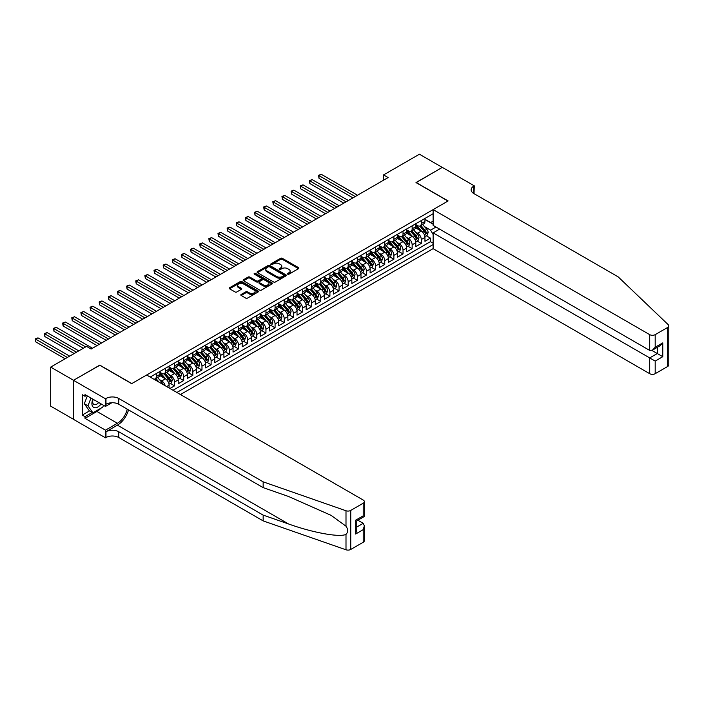 <?xml version="1.0" encoding="UTF-8"?>
<svg xmlns="http://www.w3.org/2000/svg" width="704" height="704" viewBox="0 0 704 704"><rect width="100%" height="100%" fill="white"/><g stroke="black" fill="none" stroke-linecap="round" stroke-linejoin="round"><path stroke-width="1.06" d="M287.716 274.173A0.889 0.51 0 0 0 288.974 274.173L298.505 268.673A1.267 0.73 0 0 0 298.874 268.154A1.267 0.73 0 0 0 298.505 267.634L282.357 258.315A1.267 0.73 0 0 0 280.562 258.315L271.031 263.815A0.889 0.51 0 0 0 272.29 264.537L273.522 263.833A4.057 2.341 0 0 1 279.268 263.833L280.606 264.607A4.057 2.341 0 0 1 281.802 266.262A4.057 2.341 0 0 1 280.606 267.916L279.374 268.629A0.889 0.51 0 0 0 280.632 269.359L281.864 268.646A4.057 2.341 0 0 1 287.602 268.646L288.948 269.421A4.057 2.341 0 0 1 290.136 271.075A4.057 2.341 0 0 1 288.948 272.738L287.716 273.451A0.889 0.51 0 0 0 287.716 274.173L287.716 273.451M241.19 294.457A1.267 0.73 0 0 0 240.812 294.976A1.267 0.73 0 0 0 241.19 295.495L245.714 298.109A1.267 0.73 0 0 0 247.509 298.109L258.095 292.002A1.267 0.73 0 0 0 258.465 291.482A1.267 0.73 0 0 0 258.095 290.963L241.947 281.644A1.267 0.73 0 0 0 240.152 281.644L229.574 287.751A1.267 0.73 0 0 0 229.196 288.27A1.267 0.73 0 0 0 229.574 288.79L235.039 291.949A1.267 0.73 0 0 0 236.834 291.949L241.366 289.335A1.267 0.73 0 0 0 241.736 288.816A1.267 0.73 0 0 0 241.366 288.297L238.656 286.73A3.397 1.962 0 0 1 237.662 285.349A3.397 1.962 0 0 1 239.756 283.536A3.397 1.962 0 0 1 243.452 283.958L254.082 290.101A3.397 1.962 0 0 1 255.077 291.482A3.397 1.962 0 0 1 252.982 293.295A3.397 1.962 0 0 1 249.278 292.864L247.509 291.843A1.267 0.73 0 0 0 245.714 291.843L241.19 294.457L241.19 295.495L245.714 292.899L245.714 291.843M99.81 365.27L73.533 380.283L50.688 367.092L50.688 406.138L73.489 419.302M99.81 365.112L131.789 383.583L447.982 201.036L415.994 182.565L442.27 167.402L419.426 154.211L383.557 174.918L383.557 180.189M50.688 367.092L86.557 346.386L91.124 349.026L388.124 177.558L383.557 174.918M273.61 282.005A1.267 0.73 0 0 0 275.405 282.005L285.991 275.898A1.267 0.73 0 0 0 286.361 275.378A1.267 0.73 0 0 0 285.991 274.859L269.843 265.54A1.267 0.73 0 0 0 268.048 265.54L257.47 271.647A1.267 0.73 0 0 0 257.092 272.166A1.267 0.73 0 0 0 257.47 272.686L273.61 282.005M254.725 274.366A0.889 0.51 0 0 1 255.631 274.49L255.631 273.434L272.043 282.911A1.267 0.73 0 0 1 272.413 283.43A1.267 0.73 0 0 1 272.043 283.95L261.457 290.057A1.267 0.73 0 0 1 259.662 290.057L243.522 280.738L243.522 279.699A1.267 0.73 0 0 0 243.144 280.218A1.267 0.73 0 0 0 243.522 280.738M243.522 279.699L248.046 277.086A1.267 0.73 0 0 1 249.841 277.086L256.388 280.87A1.267 0.73 0 0 0 258.183 280.87L261.193 279.136A1.267 0.73 0 0 0 261.562 278.617A1.267 0.73 0 0 0 261.193 278.098L254.373 274.164A0.889 0.51 0 0 1 255.631 273.434M169.99 388.485L174.557 385.854L170.403 383.451M168.608 374.343L170.905 375.672A5.166 2.983 60 0 1 174.557 381.999L178.218 379.887L178.218 383.742L183.7 380.574L179.538 378.171M177.751 369.063L180.039 370.392A5.166 2.983 60 0 1 183.7 376.719L187.352 374.616L187.352 378.462L192.834 375.302L188.681 372.9M186.886 363.792L189.182 365.112A5.166 2.983 60 0 1 192.834 371.448L196.495 369.336L196.495 373.19L201.978 370.022L197.815 367.62M196.029 358.512L198.317 359.841A5.166 2.983 60 0 1 201.978 366.168L205.63 364.065L205.63 367.91L211.112 364.742L206.958 362.349M205.163 353.241L207.46 354.561A5.166 2.983 60 0 1 211.112 360.897L214.764 358.785L214.764 362.639L220.255 359.471L216.093 357.069M214.298 347.961L216.594 349.29A5.166 2.983 60 0 1 220.255 355.617L223.907 353.505L223.907 357.359L229.39 354.191L225.236 351.798M223.441 342.69L225.738 344.01A5.166 2.983 60 0 1 229.39 350.346L233.042 348.234L233.042 352.088L238.524 348.92L234.37 346.518M232.575 337.41L234.872 338.738A5.166 2.983 60 0 1 238.524 345.066L242.185 342.954L242.185 346.808L247.667 343.64L243.505 341.246M241.718 332.138L244.015 333.458A5.166 2.983 60 0 1 247.667 339.794L251.319 337.682L251.319 341.528L256.802 338.369L252.648 335.966M250.853 326.858L253.15 328.187A5.166 2.983 60 0 1 256.802 334.514L260.462 332.402L260.462 336.257L265.945 333.089L261.782 330.686M259.996 321.587L262.284 322.907A5.166 2.983 60 0 1 265.945 329.243L269.597 327.131L269.597 330.977L275.079 327.818L270.926 325.415M269.13 316.307L271.427 317.636A5.166 2.983 60 0 1 275.079 323.963L278.74 321.851L278.74 325.706L284.222 322.538L280.06 320.135M278.274 311.027L280.562 312.356A5.166 2.983 60 0 1 284.222 318.683L287.874 316.58L287.874 320.426L293.357 317.266L289.203 314.864M287.408 305.756L289.705 307.076A5.166 2.983 60 0 1 293.357 313.412L297.018 311.3L297.018 315.154L302.5 311.986L298.338 309.584M296.542 300.476L298.839 301.805A5.166 2.983 60 0 1 302.5 308.132L306.152 306.029L306.152 309.874L311.634 306.715L307.481 304.313M305.686 295.205L307.982 296.525A5.166 2.983 60 0 1 311.634 302.861L315.286 300.749L315.286 304.603L320.769 301.435L316.615 299.033M314.82 289.925L317.117 291.254A5.166 2.983 60 0 1 320.769 297.581L324.43 295.469L324.43 299.323L329.912 296.155L325.75 293.762M323.963 284.654L326.26 285.974A5.166 2.983 60 0 1 329.912 292.31L333.564 290.198L333.564 294.052L339.046 290.884L334.893 288.482M333.098 279.374L335.394 280.702A5.166 2.983 60 0 1 339.046 287.03L342.707 284.918L342.707 288.772L348.19 285.604L344.027 283.21M342.241 274.102L344.529 275.422A5.166 2.983 60 0 1 348.19 281.758L351.842 279.646L351.842 283.501L357.324 280.333L353.17 277.93M351.375 268.822L353.672 270.151A5.166 2.983 60 0 1 357.324 276.478L360.985 274.366L360.985 278.221L366.467 275.053L362.305 272.65M360.518 263.551L362.806 264.871A5.166 2.983 60 0 1 366.467 271.207L370.119 269.095L370.119 272.941L375.602 269.782L371.448 267.379M369.653 258.271L371.95 259.6A5.166 2.983 60 0 1 375.602 265.927L379.262 263.815L379.262 267.67L384.745 264.502L380.582 262.099M378.796 253L381.084 254.32A5.166 2.983 60 0 1 384.745 260.656L388.397 258.544L388.397 262.39L393.879 259.23L389.726 256.828M387.93 247.72L390.227 249.049A5.166 2.983 60 0 1 393.879 255.376L397.531 253.264L397.531 257.118L403.022 253.95L398.86 251.548M397.065 242.44L399.362 243.769A5.166 2.983 60 0 1 403.022 250.096L406.674 247.993L406.674 251.838L412.157 248.679L407.994 246.277M406.208 237.169L408.505 238.489A5.166 2.983 60 0 1 412.157 244.825L415.809 242.713L415.809 246.567L421.291 243.399L421.291 239.545A5.166 2.983 -120 0 0 417.639 233.218L415.342 231.889M417.138 240.997L421.291 243.399M169.074 387.957L169.074 385.167A5.166 2.983 -120 0 0 165.422 378.831L159.773 375.566M165.202 385.73A5.166 2.983 60 0 0 161.762 380.943L159.474 379.623M178.218 379.887A5.166 2.983 -120 0 0 174.557 373.56L168.907 370.295M187.352 374.616A5.166 2.983 -120 0 0 183.7 368.28L178.05 365.015M196.495 369.336A5.166 2.983 -120 0 0 192.834 363.009L187.185 359.744M205.63 364.065A5.166 2.983 -120 0 0 201.978 357.729L196.319 354.464M214.764 358.785A5.166 2.983 -120 0 0 211.112 352.458L205.462 349.193M223.907 353.505A5.166 2.983 -120 0 0 220.255 347.178L214.597 343.913M233.042 348.234A5.166 2.983 -120 0 0 229.39 341.898L223.74 338.642M242.185 342.954A5.166 2.983 -120 0 0 238.524 336.626L232.874 333.362M251.319 337.682A5.166 2.983 -120 0 0 247.667 331.346L242.018 328.09M260.462 332.402A5.166 2.983 -120 0 0 256.802 326.075L251.152 322.81M269.597 327.131A5.166 2.983 -120 0 0 265.945 320.795L260.295 317.539M278.74 321.851A5.166 2.983 -120 0 0 275.079 315.524L269.43 312.259M287.874 316.58A5.166 2.983 -120 0 0 284.222 310.244L278.564 306.979M297.018 311.3A5.166 2.983 -120 0 0 293.357 304.973L287.707 301.708M306.152 306.029A5.166 2.983 -120 0 0 302.5 299.693L296.842 296.428M315.286 300.749A5.166 2.983 -120 0 0 311.634 294.422L305.985 291.157M324.43 295.469A5.166 2.983 -120 0 0 320.769 289.142L315.119 285.877M333.564 290.198A5.166 2.983 -120 0 0 329.912 283.862L324.262 280.606M342.707 284.918A5.166 2.983 -120 0 0 339.046 278.59L333.397 275.326M351.842 279.646A5.166 2.983 -120 0 0 348.19 273.31L342.54 270.054M360.985 274.366A5.166 2.983 -120 0 0 357.324 268.039L351.674 264.774M370.119 269.095A5.166 2.983 -120 0 0 366.467 262.759L360.818 259.503M379.262 263.815A5.166 2.983 -120 0 0 375.602 257.488L369.952 254.223M388.397 258.544A5.166 2.983 -120 0 0 384.745 252.208L379.086 248.943M397.531 253.264A5.166 2.983 -120 0 0 393.879 246.937L388.23 243.672M406.674 247.993A5.166 2.983 -120 0 0 403.022 241.657L397.364 238.392M415.809 242.713A5.166 2.983 -120 0 0 412.157 236.386L406.507 233.121M180.453 394.53L433.127 248.653L649.704 373.692L649.704 357.914L657.29 353.531L657.29 347.354M176.889 392.471L433.127 244.534M433.127 213.726L150.207 377.062M159.94 372.293L161.762 373.349A5.166 2.983 60 0 0 164.349 373.604L168.01 371.492A5.166 2.983 -120 0 0 169.074 369.125L169.074 366.168M169.074 367.013L170.905 368.069A5.166 2.983 60 0 0 173.492 368.324L177.144 366.212A5.166 2.983 -120 0 0 178.218 363.854L178.218 360.897M178.218 361.742L180.039 362.798A5.166 2.983 60 0 0 182.626 363.053L186.278 360.941A5.166 2.983 -120 0 0 187.352 358.574L187.352 355.617M187.352 356.462L189.182 357.518A5.166 2.983 60 0 0 191.77 357.773L195.422 355.661A5.166 2.983 -120 0 0 196.495 353.294L196.495 350.346M196.495 351.19L198.317 352.246A5.166 2.983 60 0 0 200.904 352.502L204.556 350.39A5.166 2.983 -120 0 0 205.63 348.022L205.63 345.066M205.63 345.91L207.46 346.966A5.166 2.983 60 0 0 210.038 347.222L213.699 345.11A5.166 2.983 -120 0 0 214.764 342.742L214.764 339.794M214.764 340.639L216.594 341.686A5.166 2.983 60 0 0 219.182 341.95L222.834 339.838A5.166 2.983 -120 0 0 223.907 337.471L223.907 334.514M223.907 335.359L225.738 336.415A5.166 2.983 60 0 0 228.316 336.67L231.977 334.558A5.166 2.983 -120 0 0 233.042 332.191L233.042 329.243M233.042 330.079L234.872 331.135A5.166 2.983 60 0 0 237.459 331.39L241.111 329.287A5.166 2.983 -120 0 0 242.185 326.92L242.185 323.963M242.185 324.808L244.015 325.864A5.166 2.983 60 0 0 246.594 326.119L250.254 324.007A5.166 2.983 -120 0 0 251.319 321.64L251.319 318.683M251.319 319.528L253.15 320.584A5.166 2.983 60 0 0 255.737 320.839L259.389 318.736A5.166 2.983 -120 0 0 260.462 316.369L260.462 313.412M260.462 314.257L262.284 315.313A5.166 2.983 60 0 0 264.871 315.568L268.532 313.456A5.166 2.983 -120 0 0 269.597 311.089L269.597 308.132M269.597 308.977L271.427 310.033A5.166 2.983 60 0 0 274.014 310.288L277.666 308.176A5.166 2.983 -120 0 0 278.74 305.818L278.74 302.861M278.74 303.706L280.562 304.762A5.166 2.983 60 0 0 283.149 305.017L286.801 302.905A5.166 2.983 -120 0 0 287.874 300.538L287.874 297.581M287.874 298.426L289.705 299.482A5.166 2.983 60 0 0 292.283 299.737L295.944 297.625A5.166 2.983 -120 0 0 297.018 295.258L297.018 292.31M297.018 293.154L298.839 294.21A5.166 2.983 60 0 0 301.426 294.466L305.078 292.354A5.166 2.983 -120 0 0 306.152 289.986L306.152 287.03M306.152 287.874L307.982 288.93A5.166 2.983 60 0 0 310.561 289.186L314.222 287.074A5.166 2.983 -120 0 0 315.286 284.706L315.286 281.758M315.286 282.603L317.117 283.65A5.166 2.983 60 0 0 319.704 283.914L323.356 281.802A5.166 2.983 -120 0 0 324.43 279.435L324.43 276.478M324.43 277.323L326.26 278.379A5.166 2.983 60 0 0 328.838 278.634L332.499 276.522A5.166 2.983 -120 0 0 333.564 274.155L333.564 271.207M333.564 272.043L335.394 273.099A5.166 2.983 60 0 0 337.982 273.354L341.634 271.251A5.166 2.983 -120 0 0 342.707 268.884L342.707 265.927M342.707 266.772L344.529 267.828A5.166 2.983 60 0 0 347.116 268.083L350.777 265.971A5.166 2.983 -120 0 0 351.842 263.604L351.842 260.647M351.842 261.492L353.672 262.548A5.166 2.983 60 0 0 356.259 262.803L359.911 260.7A5.166 2.983 -120 0 0 360.985 258.333L360.985 255.376M360.985 256.221L362.806 257.277A5.166 2.983 60 0 0 365.394 257.532L369.046 255.42A5.166 2.983 -120 0 0 370.119 253.053L370.119 250.096M370.119 250.941L371.95 251.997A5.166 2.983 60 0 0 374.537 252.252L378.189 250.149A5.166 2.983 -120 0 0 379.262 247.782L379.262 244.825M379.262 245.67L381.084 246.726A5.166 2.983 60 0 0 383.671 246.981L387.323 244.869A5.166 2.983 -120 0 0 388.397 242.502L388.397 239.545M388.397 240.39L390.227 241.446A5.166 2.983 60 0 0 392.806 241.701L396.466 239.589A5.166 2.983 -120 0 0 397.531 237.23L397.531 234.274M397.531 235.118L399.362 236.174A5.166 2.983 60 0 0 401.949 236.43L405.601 234.318A5.166 2.983 -120 0 0 406.674 231.95L406.674 228.994M406.674 229.838L408.505 230.894A5.166 2.983 60 0 0 411.083 231.15L414.744 229.038A5.166 2.983 -120 0 0 415.809 226.67L415.809 223.722M173.052 390.254L430.434 241.657L430.434 238.119L424.952 241.287L424.952 237.442A5.166 2.983 -120 0 0 421.291 231.106L415.642 227.841M415.809 224.567L417.639 225.623A5.166 2.983 -120 0 0 420.226 225.878A5.166 2.983 -120 0 0 421.291 223.511L421.291 220.554M420.226 225.878L423.878 223.766A5.166 2.983 -120 0 0 424.952 221.399L424.952 218.442M150.797 377.406L150.797 376.719M156.279 373.56L156.279 376.508A5.166 2.983 60 0 1 155.214 378.875A5.166 2.983 60 0 1 153.622 379.034M155.214 378.875L158.866 376.772A5.166 2.983 -120 0 0 159.94 374.405L159.94 371.448M165.422 368.28L165.422 371.237A5.166 2.983 60 0 1 164.349 373.604M174.557 363.009L174.557 365.957A5.166 2.983 60 0 1 173.492 368.324M183.7 357.729L183.7 360.686A5.166 2.983 60 0 1 182.626 363.053M192.834 352.449L192.834 355.406A5.166 2.983 60 0 1 191.77 357.773M201.978 347.178L201.978 350.134A5.166 2.983 60 0 1 200.904 352.502M211.112 341.898L211.112 344.854A5.166 2.983 60 0 1 210.038 347.222M220.255 336.626L220.255 339.583A5.166 2.983 60 0 1 219.182 341.95M229.39 331.346L229.39 334.303A5.166 2.983 60 0 1 228.316 336.67M238.524 326.075L238.524 329.032A5.166 2.983 60 0 1 237.459 331.39M247.667 320.795L247.667 323.752A5.166 2.983 60 0 1 246.594 326.119M256.802 315.524L256.802 318.472A5.166 2.983 60 0 1 255.737 320.839M265.945 310.244L265.945 313.201A5.166 2.983 60 0 1 264.871 315.568M275.079 304.973L275.079 307.921A5.166 2.983 60 0 1 274.014 310.288M284.222 299.693L284.222 302.65A5.166 2.983 60 0 1 283.149 305.017M293.357 294.422L293.357 297.37A5.166 2.983 60 0 1 292.283 299.737M302.5 289.142L302.5 292.098A5.166 2.983 60 0 1 301.426 294.466M311.634 283.862L311.634 286.818A5.166 2.983 60 0 1 310.561 289.186M320.769 278.59L320.769 281.547A5.166 2.983 60 0 1 319.704 283.914M329.912 273.31L329.912 276.267A5.166 2.983 60 0 1 328.838 278.634M339.046 268.039L339.046 270.996A5.166 2.983 60 0 1 337.982 273.354M348.19 262.759L348.19 265.716A5.166 2.983 60 0 1 347.116 268.083M357.324 257.488L357.324 260.436A5.166 2.983 60 0 1 356.259 262.803M366.467 252.208L366.467 255.165A5.166 2.983 60 0 1 365.394 257.532M375.602 246.937L375.602 249.885A5.166 2.983 60 0 1 374.537 252.252M384.745 241.657L384.745 244.614A5.166 2.983 60 0 1 383.671 246.981M393.879 236.386L393.879 239.334A5.166 2.983 60 0 1 392.806 241.701M403.022 231.106L403.022 234.062A5.166 2.983 60 0 1 401.949 236.43M412.157 225.826L412.157 228.782A5.166 2.983 60 0 1 411.083 231.15M412.157 244.825L412.157 248.679M403.022 250.096L403.022 253.95M393.879 255.376L393.879 259.23M384.745 260.656L384.745 264.502M375.602 265.927L375.602 269.782M366.467 271.207L366.467 275.053M357.324 276.478L357.324 280.333M348.19 281.758L348.19 285.604M339.046 287.03L339.046 290.884M329.912 292.31L329.912 296.155M320.769 297.581L320.769 301.435M311.634 302.861L311.634 306.715M302.5 308.132L302.5 311.986M293.357 313.412L293.357 317.266M284.222 318.683L284.222 322.538M275.079 323.963L275.079 327.818M265.945 329.243L265.945 333.089M256.802 334.514L256.802 338.369M247.667 339.794L247.667 343.64M238.524 345.066L238.524 348.92M229.39 350.346L229.39 354.191M220.255 355.617L220.255 359.471M211.112 360.897L211.112 364.742M201.978 366.168L201.978 370.022M192.834 371.448L192.834 375.302M183.7 376.719L183.7 380.574M174.557 381.999L174.557 385.854M433.127 234.511L430.619 230.155L424.486 226.618M430.619 230.155L436.005 227.04M424.952 219.498L433.127 224.224M424.952 219.287L430.619 222.561L433.127 221.109M426.272 235.726L430.434 238.119M430.434 241.657L433.127 243.214M288.077 274.296L288.948 273.794A4.057 2.341 0 0 0 290.136 272.131L290.136 271.075M281.802 266.262L281.802 267.318A4.057 2.341 0 0 1 280.606 268.972L279.734 269.482M298.505 267.634L298.505 268.673L282.357 259.371A1.267 0.73 0 0 0 280.562 259.371L271.392 264.669M285.974 275.906L269.843 266.596A1.267 0.73 0 0 0 268.048 266.596L257.488 272.694M283.747 275.739A0.889 0.51 0 0 0 283.747 275.018L269.579 266.834A0.889 0.51 0 0 0 268.321 266.834L267.018 267.582A4.057 2.341 0 0 0 265.83 269.236A4.057 2.341 0 0 0 267.018 270.899L276.707 276.487A4.057 2.341 0 0 0 282.445 276.487L283.747 275.739L283.747 276.795A0.889 0.51 0 0 0 284.011 276.434L284.011 275.378M265.83 269.236L265.83 270.292A4.057 2.341 0 0 0 267.018 271.955L267.018 270.899M283.747 276.795L282.445 277.543A4.057 2.341 0 0 1 276.707 277.543L267.018 271.955M243.54 280.746L248.046 278.142L248.046 277.086M261.562 278.617L261.562 279.673A1.267 0.73 0 0 1 261.193 280.183L258.183 281.926A1.267 0.73 0 0 1 256.388 281.926L249.841 278.142A1.267 0.73 0 0 0 248.046 278.142M255.631 274.49L272.026 283.958M263.182 284.786A3.397 1.962 0 0 0 266.886 285.217A3.397 1.962 0 0 0 268.981 283.404A3.397 1.962 0 0 0 267.986 282.022L264.238 279.858A1.267 0.73 0 0 0 262.442 279.858L259.442 281.591A1.267 0.73 0 0 0 259.072 282.11A1.267 0.73 0 0 0 259.442 282.63L263.182 284.786L263.182 285.842A3.397 1.962 0 0 0 266.886 286.273A3.397 1.962 0 0 0 268.981 284.46L268.981 283.404M259.072 282.11L259.072 283.166A1.267 0.73 0 0 0 259.442 283.686L259.442 282.63M263.182 285.842L259.442 283.686M255.077 291.482L255.077 292.538A3.397 1.962 0 0 1 252.982 294.351A3.397 1.962 0 0 1 249.278 293.92L247.509 292.899A1.267 0.73 0 0 0 245.714 292.899M237.662 285.349L237.662 286.405A3.397 1.962 0 0 0 238.656 287.786L238.656 286.73M241.349 289.344L238.656 287.786M258.078 292.01L241.947 282.7A1.267 0.73 0 0 0 240.152 282.7L229.583 288.798M424.873 236.535L427.231 235.171L428.146 232.531A3.423 1.98 -120 0 0 426.818 229.319L422.638 224.479M421.802 231.44L416.847 225.711A9.882 5.711 -120 0 0 415.809 224.62M419.091 229.83L416.319 226.626A8.21 4.734 -120 0 0 415.809 226.072M357.509 195.228L321.279 174.31L318.991 175.63L318.991 178.27L352.942 197.868M419.76 226.063L423.984 230.947A3.423 1.98 60 0 1 425.198 233.306L426.298 232.681A3.423 1.98 -120 0 0 425.075 230.314L420.904 225.482M420.006 225.984L424.547 231.238A1.742 1.003 60 0 1 424.987 231.915L426.298 232.681M318.991 178.27L318.49 175.34L355.221 196.548M318.49 175.34L321.279 174.31M92.902 399.168A8.404 4.849 120 0 0 94.873 407.774A8.404 4.849 120 0 0 101.138 403.92M93.183 399.335A5.755 3.318 120 0 0 93.887 404.474A5.755 3.318 120 0 0 94.732 404.738A5.755 3.318 120 0 0 98.692 402.512M103.497 405.284L102.775 407.141L92.91 412.834L89.258 410.722L84.322 403.709L87.331 395.956M92.91 412.834L87.974 405.821L90.983 398.059M84.322 403.709L87.974 405.821M439.622 229.126L433.127 232.874L655.186 361.082L655.186 373.692L667.665 366.485L667.665 327.448A3.881 2.235 0 0 0 668.8 325.864A3.881 2.235 0 0 0 668.246 324.702L618.182 276.874L473.792 193.512A9.046 5.227 180 0 1 471.143 189.825A9.046 5.227 180 0 1 473.792 186.129L474.294 185.838L442.314 167.376L416.134 182.644M433.127 232.874L433.127 248.653M416.134 182.486L448.114 200.957L433.127 209.607L649.704 334.646A3.881 2.235 0 0 0 655.186 334.646L667.665 327.448M474.294 185.838L474.021 193.644M433.127 209.607L433.127 225.386L649.704 350.425L649.704 334.646M668.8 325.864L668.8 364.901A3.881 2.235 180 0 1 667.665 366.485M655.186 373.692A3.881 2.235 180 0 1 649.704 373.692M472.657 192.711A9.046 5.227 180 0 1 473.792 191.902L473.792 186.129M651.904 350.425L662.772 356.699L655.186 361.082M655.186 334.646L655.186 347.257L652.45 350.152L649.704 350.425M655.186 347.257L662.772 342.874L660.035 345.77L652.45 350.152M363.22 542.256L363.22 529.646L364.355 525.826L364.355 540.672A3.881 2.235 180 0 1 363.22 542.256L350.75 549.454A3.881 2.235 180 0 1 345.998 549.789L263.155 520.89L263.155 515.108L118.774 431.754A9.046 5.227 -0 0 0 105.978 431.754L117.401 425.154A16.834 9.715 120 0 0 128.524 409.895M263.155 515.108L288.561 523.97C312.84 532.726 339.962 537.627 345.998 534.354C348.198 532.101 348.198 529.382 345.998 526.187L331.091 515.354L288.561 496.487L263.155 487.626L118.774 404.263A9.046 5.227 -0 0 0 105.978 404.263L105.978 398.482L105.477 398.772L73.489 380.31L99.669 365.191L131.657 383.662L146.643 375.012L363.22 500.051A3.881 2.235 -0 0 1 364.355 501.635A3.881 2.235 -0 0 1 363.22 503.21L350.75 510.418L350.75 549.454M263.155 520.89L118.774 437.527A9.046 5.227 -0 0 0 105.978 437.527L105.477 437.818L73.489 419.355L73.489 380.31M263.155 487.626L263.155 481.844L118.774 398.482A9.046 5.227 -0 0 0 105.978 398.482M345.998 526.187L345.998 510.752L263.155 481.844M100.962 408.188A14.538 8.395 -60 0 1 96.932 411.462L85.008 418.352L85.008 416.662L92.268 412.465M86.469 395.454L85.008 396.299L82.262 394.715L82.262 415.078L85.008 416.662M85.008 396.299L85.008 394.61L105.477 406.428L105.477 398.772M105.477 437.818L105.477 430.17L117.401 423.28A14.538 8.395 120 0 0 127.239 409.156M85.008 418.352L105.477 430.17M357.87 520.23L363.22 523.318L364.355 525.826M111.857 402.741L105.477 406.428M345.998 510.752A3.881 2.235 -0 0 0 350.75 510.418M82.262 415.078L89.531 410.881M363.22 529.646L355.634 534.028L356.77 530.209L356.77 520.854L364.355 516.481L364.355 501.635M355.634 534.028L355.634 520.203C357.113 521.057 357.113 521.057 355.634 520.203L363.22 515.821C364.698 516.674 364.698 516.674 363.22 515.821L363.22 503.21M415.738 241.806L418.097 240.442L419.012 237.802A3.423 1.98 -120 0 0 417.674 234.59L413.503 229.759M412.667 236.72L407.713 230.982A9.882 5.711 -120 0 0 406.674 229.9M409.948 235.11L407.176 231.898A8.21 4.734 -120 0 0 406.674 231.352M348.374 200.508L312.136 179.59L309.857 180.902L309.857 183.542L343.798 203.139M410.617 231.334L414.841 236.227A3.423 1.98 60 0 1 416.064 238.586L417.164 237.952A3.423 1.98 -120 0 0 415.941 235.594L411.761 230.762M410.872 231.255L415.404 236.509A1.742 1.003 60 0 1 415.844 237.195L417.164 237.952M309.857 183.542L309.346 180.611L346.086 201.828M309.346 180.611L312.136 179.59M406.595 247.086L408.962 245.722L409.869 243.082A3.423 1.98 -120 0 0 408.54 239.87L404.36 235.03M403.524 241.991L398.578 236.262A9.882 5.711 -120 0 0 397.531 235.171M400.814 240.381L398.042 237.178A8.21 4.734 -120 0 0 397.531 236.623M339.231 205.779L303.002 184.862L300.714 186.182L300.714 188.822L334.664 208.419M401.482 236.614L405.706 241.498A3.423 1.98 60 0 1 406.93 243.866L408.021 243.232A3.423 1.98 -120 0 0 406.798 240.874L402.626 236.034M401.729 236.535L406.27 241.789A1.742 1.003 60 0 1 406.71 242.466L408.021 243.232M300.714 188.822L300.212 185.891L336.943 207.099M300.212 185.891L303.002 184.862M397.461 252.358L399.819 250.994L400.734 248.362A3.423 1.98 -120 0 0 399.397 245.142L395.226 240.31M394.39 247.271L389.435 241.534A9.882 5.711 -120 0 0 388.397 240.451M391.67 245.661L388.898 242.449A8.21 4.734 -120 0 0 388.397 241.903M330.097 211.059L293.858 190.142L291.579 191.462L291.579 194.093L325.521 213.699M392.339 241.886L396.563 246.778A3.423 1.98 60 0 1 397.786 249.137L398.886 248.503A3.423 1.98 -120 0 0 397.663 246.145L393.492 241.314M392.594 241.806L397.126 247.06A1.742 1.003 60 0 1 397.566 247.746L398.886 248.503M291.579 194.093L291.078 191.171L327.809 212.379M291.078 191.171L293.858 190.142M388.318 257.638L390.685 256.274L391.591 253.634A3.423 1.98 -120 0 0 390.262 250.422L386.082 245.582M385.246 252.542L380.301 246.814A9.882 5.711 -120 0 0 379.262 245.722M382.536 250.932L379.764 247.729A8.21 4.734 -120 0 0 379.262 247.174M320.954 216.33L284.724 195.413L282.436 196.733L282.436 199.373L316.386 218.97M383.205 247.166L387.429 252.058A3.423 1.98 60 0 1 388.652 254.417L389.743 253.783A3.423 1.98 -120 0 0 388.529 251.425L384.349 246.585M383.451 247.086L387.992 252.34A1.742 1.003 60 0 1 388.432 253.018L389.743 253.783M282.436 199.373L281.934 196.442L318.674 217.65M281.934 196.442L284.724 195.413M379.183 262.909L381.542 261.545L382.457 258.914A3.423 1.98 -120 0 0 381.119 255.693L376.948 250.862M376.112 257.822L371.158 252.085A9.882 5.711 -120 0 0 370.119 251.002M373.393 256.212L370.63 253.009A8.21 4.734 -120 0 0 370.119 252.454M311.819 221.61L275.581 200.693L273.302 202.013L273.302 204.644L307.252 224.25M374.07 252.437L378.286 257.33A3.423 1.98 60 0 1 379.509 259.688L380.609 259.054A3.423 1.98 -120 0 0 379.386 256.696L375.214 251.865M374.317 252.358L378.849 257.611A1.742 1.003 60 0 1 379.289 258.298L380.609 259.054M273.302 204.644L272.8 201.722L309.531 222.93M272.8 201.722L275.581 200.693M370.04 268.189L372.407 266.825L373.322 264.185A3.423 1.98 -120 0 0 371.985 260.973L367.805 256.133M366.969 263.094L362.023 257.365A9.882 5.711 -120 0 0 360.985 256.274M364.258 261.483L361.486 258.28A8.21 4.734 -120 0 0 360.985 257.726M302.676 226.882L266.446 205.964L264.158 207.284L264.158 209.924L298.109 229.522M364.927 257.717L369.151 262.61A3.423 1.98 60 0 1 370.374 264.968L371.466 264.334A3.423 1.98 -120 0 0 370.251 261.976L366.071 257.136M365.174 257.638L369.714 262.891A1.742 1.003 60 0 1 370.154 263.569L371.466 264.334M264.158 209.924L263.657 206.994L300.397 228.202M263.657 206.994L266.446 205.964M360.906 273.46L363.264 272.105L364.179 269.465A3.423 1.98 -120 0 0 362.85 266.244L358.67 261.413M357.834 268.374L352.88 262.636A9.882 5.711 -120 0 0 351.842 261.554M355.115 266.763L352.352 263.56A8.21 4.734 -120 0 0 351.842 263.006M293.542 232.162L257.303 211.244L255.024 212.564L255.024 215.195L288.974 234.802M355.793 262.997L360.017 267.881A3.423 1.98 60 0 1 361.231 270.239L362.331 269.606A3.423 1.98 -120 0 0 361.108 267.247L356.937 262.416M356.039 262.909L360.58 268.162A1.742 1.003 60 0 1 361.02 268.849L362.331 269.606M255.024 215.195L254.522 212.274L291.254 233.482M254.522 212.274L257.303 211.244M351.762 278.74L354.13 277.376L355.045 274.736A3.423 1.98 -120 0 0 353.707 271.524L349.536 266.693M348.7 273.645L343.746 267.916A9.882 5.711 -120 0 0 342.707 266.825M345.981 272.043L343.209 268.831A8.21 4.734 -120 0 0 342.707 268.286M284.398 237.433L248.169 216.515L245.881 217.835L245.881 220.475L279.831 240.073M346.65 268.268L350.874 273.161A3.423 1.98 60 0 1 352.097 275.519L353.197 274.886A3.423 1.98 -120 0 0 351.974 272.527L347.794 267.687M346.896 268.189L351.437 273.442A1.742 1.003 60 0 1 351.877 274.129L353.197 274.886M245.881 220.475L245.379 217.545L282.119 238.753M245.379 217.545L248.169 216.515M342.628 284.02L344.986 282.656L345.902 280.016A3.423 1.98 -120 0 0 344.573 276.795L340.393 271.964M339.557 278.925L334.602 273.187A9.882 5.711 -120 0 0 333.564 272.105M336.838 277.314L334.074 274.111A8.21 4.734 -120 0 0 333.564 273.557M275.264 242.713L239.034 221.795L236.746 223.115L236.746 225.755L270.697 245.353M337.515 273.548L341.739 278.432A3.423 1.98 60 0 1 342.954 280.79L344.054 280.157A3.423 1.98 -120 0 0 342.83 277.798L338.659 272.967M337.762 273.469L342.302 278.722A1.742 1.003 60 0 1 342.742 279.4L344.054 280.157M236.746 225.755L236.245 222.825L272.976 244.033M236.245 222.825L239.034 221.795M333.494 289.291L335.852 287.927L336.767 285.287A3.423 1.98 -120 0 0 335.43 282.075L331.258 277.244M330.422 284.196L325.468 278.467A9.882 5.711 -120 0 0 324.43 277.376M327.703 282.594L324.931 279.382A8.21 4.734 -120 0 0 324.43 278.837M266.13 247.993L229.891 227.066L227.612 228.386L227.612 231.026L261.554 250.624M328.372 278.819L332.596 283.712A3.423 1.98 60 0 1 333.819 286.07L334.919 285.437A3.423 1.98 -120 0 0 333.696 283.078L329.516 278.247M328.627 278.74L333.159 283.994A1.742 1.003 60 0 1 333.599 284.68L334.919 285.437M227.612 231.026L227.102 228.096L263.842 249.304M227.102 228.096L229.891 227.066M324.35 294.571L326.709 293.207L327.624 290.567A3.423 1.98 -120 0 0 326.295 287.346L322.115 282.515M321.279 289.476L316.334 283.747A9.882 5.711 -120 0 0 315.286 282.656M318.569 287.866L315.797 284.662A8.21 4.734 -120 0 0 315.286 284.108M256.986 253.264L220.757 232.346L218.469 233.666L218.469 236.306L252.419 255.904M319.238 284.099L323.462 288.983A3.423 1.98 60 0 1 324.685 291.342L325.776 290.708A3.423 1.98 -120 0 0 324.553 288.35L320.382 283.518M319.484 284.02L324.025 289.274A1.742 1.003 60 0 1 324.465 289.951L325.776 290.708M218.469 236.306L217.967 233.376L254.698 254.584M217.967 233.376L220.757 232.346M315.216 299.842L317.574 298.478L318.49 295.838A3.423 1.98 -120 0 0 317.152 292.626L312.981 287.795M312.145 294.756L307.19 289.018A9.882 5.711 -120 0 0 306.152 287.936M309.426 293.146L306.654 289.934A8.21 4.734 -120 0 0 306.152 289.388M247.852 258.544L211.614 237.626L209.334 238.938L209.334 241.578L243.276 261.175M310.094 289.37L314.318 294.263A3.423 1.98 60 0 1 315.542 296.622L316.642 295.988A3.423 1.98 -120 0 0 315.418 293.63L311.247 288.798M310.35 289.291L314.882 294.545A1.742 1.003 60 0 1 315.322 295.231L316.642 295.988M209.334 241.578L208.833 238.647L245.564 259.864M208.833 238.647L211.614 237.626M306.073 305.122L308.44 303.758L309.346 301.118A3.423 1.98 -120 0 0 308.018 297.906L303.838 293.066M303.002 300.027L298.056 294.298A9.882 5.711 -120 0 0 297.018 293.207M300.291 298.417L297.519 295.214A8.21 4.734 -120 0 0 297.018 294.659M238.709 263.815L202.479 242.898L200.191 244.218L200.191 246.858L234.142 266.455M300.96 294.65L305.184 299.534A3.423 1.98 60 0 1 306.407 301.902L307.498 301.268A3.423 1.98 -120 0 0 306.284 298.901L302.104 294.07M301.206 294.571L305.747 299.825A1.742 1.003 60 0 1 306.187 300.502L307.498 301.268M200.191 246.858L199.69 243.927L236.43 265.135M199.69 243.927L202.479 242.898M296.938 310.394L299.297 309.03L300.212 306.398A3.423 1.98 -120 0 0 298.874 303.178L294.703 298.346M293.867 305.307L288.913 299.57A9.882 5.711 -120 0 0 287.874 298.487M291.148 303.697L288.385 300.485A8.21 4.734 -120 0 0 287.874 299.939M229.574 269.095L193.336 248.178L191.057 249.489L191.057 252.129L225.007 271.735M291.826 299.922L296.041 304.814A3.423 1.98 60 0 1 297.264 307.173L298.364 306.539A3.423 1.98 -120 0 0 297.141 304.181L292.97 299.35M292.072 299.842L296.604 305.096A1.742 1.003 60 0 1 297.044 305.782L298.364 306.539M191.057 252.129L190.555 249.198L227.286 270.415M190.555 249.198L193.336 248.178M287.795 315.674L290.162 314.31L291.069 311.67A3.423 1.98 -120 0 0 289.74 308.458L285.56 303.618M284.724 310.578L279.778 304.85A9.882 5.711 -120 0 0 278.74 303.758M282.014 308.968L279.242 305.765A8.21 4.734 -120 0 0 278.74 305.21M220.431 274.366L184.202 253.449L181.914 254.769L181.914 257.409L215.864 277.006M282.682 305.202L286.906 310.086A3.423 1.98 60 0 1 288.13 312.453L289.221 311.819A3.423 1.98 -120 0 0 288.006 309.461L283.826 304.621M282.929 305.122L287.47 310.376A1.742 1.003 60 0 1 287.91 311.054L289.221 311.819M181.914 257.409L181.412 254.478L218.152 275.686M181.412 254.478L184.202 253.449M278.661 320.945L281.019 319.581L281.934 316.95A3.423 1.98 -120 0 0 280.597 313.729L276.426 308.898M275.59 315.858L270.635 310.121A9.882 5.711 -120 0 0 269.597 309.038M272.87 314.248L270.107 311.036A8.21 4.734 -120 0 0 269.597 310.49M211.297 279.646L175.058 258.729L172.779 260.049L172.779 262.68L206.73 282.286M273.548 310.473L277.772 315.366A3.423 1.98 60 0 1 278.986 317.724L280.086 317.09A3.423 1.98 -120 0 0 278.863 314.732L274.692 309.901M273.794 310.394L278.335 315.647A1.742 1.003 60 0 1 278.775 316.334L280.086 317.09M172.779 262.68L172.278 259.758L209.009 280.966M172.278 259.758L175.058 258.729M269.518 326.225L271.885 324.861L272.8 322.221A3.423 1.98 -120 0 0 271.462 319.009L267.291 314.169M266.455 321.13L261.501 315.401A9.882 5.711 -120 0 0 260.462 314.31M263.736 319.519L260.964 316.316A8.21 4.734 -120 0 0 260.462 315.762M202.154 284.918L165.924 264L163.636 265.32L163.636 267.96L197.586 287.558M264.405 315.753L268.629 320.646A3.423 1.98 60 0 1 269.852 323.004L270.943 322.37A3.423 1.98 -120 0 0 269.729 320.012L265.549 315.172M264.651 315.674L269.192 320.927A1.742 1.003 60 0 1 269.632 321.605L270.943 322.37M163.636 267.96L163.134 265.03L199.874 286.238M163.134 265.03L165.924 264M260.383 331.496L262.742 330.132L263.657 327.501A3.423 1.98 -120 0 0 262.328 324.28L258.148 319.449M257.312 326.41L252.358 320.672A9.882 5.711 -120 0 0 251.319 319.59M254.593 324.799L251.83 321.596A8.21 4.734 -120 0 0 251.319 321.042M193.019 290.198L156.79 269.28L154.502 270.6L154.502 273.231L188.452 292.838M255.27 321.024L259.494 325.917A3.423 1.98 60 0 1 260.709 328.275L261.809 327.642A3.423 1.98 -120 0 0 260.586 325.283L256.414 320.452M255.517 320.945L260.058 326.198A1.742 1.003 60 0 1 260.498 326.885L261.809 327.642M154.502 273.231L154 270.31L190.731 291.518M154 270.31L156.79 269.28M251.249 336.776L253.607 335.412L254.522 332.772A3.423 1.98 -120 0 0 253.185 329.56L249.014 324.72M248.178 331.681L243.223 325.952A9.882 5.711 -120 0 0 242.185 324.861M245.458 330.079L242.686 326.867A8.21 4.734 -120 0 0 242.185 326.313M183.876 295.469L147.646 274.551L145.358 275.871L145.358 278.511L179.309 298.109M246.127 326.304L250.351 331.197A3.423 1.98 60 0 1 251.574 333.555L252.674 332.922A3.423 1.98 -120 0 0 251.451 330.563L247.271 325.723M246.382 326.225L250.914 331.478A1.742 1.003 60 0 1 251.354 332.165L252.674 332.922M145.358 278.511L144.857 275.581L181.597 296.789M144.857 275.581L147.646 274.551M242.106 342.047L244.464 340.692L245.379 338.052A3.423 1.98 -120 0 0 244.05 334.831L239.87 330M239.034 336.961L234.08 331.223A9.882 5.711 -120 0 0 233.042 330.141M236.324 335.35L233.552 332.147A8.21 4.734 -120 0 0 233.042 331.593M174.742 300.749L138.512 279.831L136.224 281.151L136.224 283.791L170.174 303.389M236.993 331.584L241.217 336.468A3.423 1.98 60 0 1 242.44 338.826L243.531 338.193A3.423 1.98 -120 0 0 242.308 335.834L238.137 331.003M237.239 331.505L241.78 336.758A1.742 1.003 60 0 1 242.22 337.436L243.531 338.193M136.224 283.791L135.722 280.861L172.454 302.069M135.722 280.861L138.512 279.831M232.971 347.327L235.33 345.963L236.245 343.323A3.423 1.98 -120 0 0 234.907 340.111L230.736 335.28M229.9 342.232L224.946 336.503A9.882 5.711 -120 0 0 223.907 335.412M227.181 340.63L224.409 337.418A8.21 4.734 -120 0 0 223.907 336.873M165.607 306.029L129.369 285.102L127.09 286.422L127.09 289.062L161.031 308.66M227.85 336.855L232.074 341.748A3.423 1.98 60 0 1 233.297 344.106L234.397 343.473A3.423 1.98 -120 0 0 233.174 341.114L228.994 336.274M228.105 336.776L232.637 342.03A1.742 1.003 60 0 1 233.077 342.716L234.397 343.473M127.09 289.062L126.579 286.132L163.319 307.34M126.579 286.132L129.369 285.102M223.828 352.607L226.195 351.243L227.102 348.603A3.423 1.98 -120 0 0 225.773 345.382L221.593 340.551M220.757 347.512L215.811 341.774A9.882 5.711 -120 0 0 214.764 340.692M218.046 345.902L215.274 342.698A8.21 4.734 -120 0 0 214.764 342.144M156.464 311.3L120.234 290.382L117.946 291.702L117.946 294.342L151.897 313.94M218.715 342.135L222.939 347.019A3.423 1.98 60 0 1 224.162 349.378L225.254 348.744A3.423 1.98 -120 0 0 224.03 346.386L219.859 341.554M218.962 342.056L223.502 347.31A1.742 1.003 60 0 1 223.942 347.987L225.254 348.744M117.946 294.342L117.445 291.412L154.185 312.62M117.445 291.412L120.234 290.382M214.694 357.878L217.052 356.514L217.967 353.874A3.423 1.98 -120 0 0 216.63 350.662L212.458 345.831M211.622 352.783L206.668 347.054A9.882 5.711 -120 0 0 205.63 345.972M208.903 351.182L206.14 347.97A8.21 4.734 -120 0 0 205.63 347.424M147.33 316.58L111.091 295.654L108.812 296.974L108.812 299.614L142.754 319.211M209.581 347.406L213.796 352.299A3.423 1.98 60 0 1 215.019 354.658L216.119 354.024A3.423 1.98 -120 0 0 214.896 351.666L210.725 346.834M209.827 347.327L214.359 352.581A1.742 1.003 60 0 1 214.799 353.267L216.119 354.024M108.812 299.614L108.31 296.683L145.042 317.9M108.31 296.683L111.091 295.654M205.55 363.158L207.918 361.794L208.824 359.154A3.423 1.98 -120 0 0 207.495 355.942L203.315 351.102M202.479 358.063L197.534 352.334A9.882 5.711 -120 0 0 196.495 351.243M199.769 356.453L196.997 353.25A8.21 4.734 -120 0 0 196.495 352.695M138.186 321.851L101.957 300.934L99.669 302.254L99.669 304.894L133.619 324.491M200.438 352.686L204.662 357.57A3.423 1.98 60 0 1 205.885 359.929L206.976 359.304A3.423 1.98 -120 0 0 205.762 356.937L201.582 352.106M200.684 352.607L205.225 357.861A1.742 1.003 60 0 1 205.665 358.538L206.976 359.304M99.669 304.894L99.167 301.963L135.907 323.171M99.167 301.963L101.957 300.934M196.416 368.43L198.774 367.066L199.69 364.426A3.423 1.98 -120 0 0 198.352 361.214L194.181 356.382M193.345 363.343L188.39 357.606A9.882 5.711 -120 0 0 187.352 356.523M190.626 361.733L187.862 358.521A8.21 4.734 -120 0 0 187.352 357.975M129.052 327.131L92.814 306.214L90.534 307.525L90.534 310.165L124.485 329.762M191.303 357.958L195.527 362.85A3.423 1.98 60 0 1 196.742 365.209L197.842 364.575A3.423 1.98 -120 0 0 196.618 362.217L192.447 357.386M191.55 357.878L196.09 363.132A1.742 1.003 60 0 1 196.522 363.818L197.842 364.575M90.534 310.165L90.033 307.234L126.764 328.451M90.033 307.234L92.814 306.214M187.273 373.71L189.64 372.346L190.555 369.706A3.423 1.98 -120 0 0 189.218 366.494L185.046 361.654M184.202 368.614L179.256 362.886A9.882 5.711 -120 0 0 178.218 361.794M181.491 367.004L178.719 363.801A8.21 4.734 -120 0 0 178.218 363.246M119.909 332.402L83.679 311.485L81.391 312.805L81.391 315.445L115.342 335.042M182.16 363.238L186.384 368.122A3.423 1.98 60 0 1 187.607 370.489L188.698 369.855A3.423 1.98 -120 0 0 187.484 367.497L183.304 362.657M182.406 363.158L186.947 368.412A1.742 1.003 60 0 1 187.387 369.09L188.698 369.855M81.391 315.445L80.89 312.514L117.63 333.722M80.89 312.514L83.679 311.485M178.138 378.981L180.497 377.617L181.412 374.986A3.423 1.98 -120 0 0 180.083 371.765L175.903 366.934M175.067 373.894L170.113 368.157A9.882 5.711 -120 0 0 169.074 367.074M172.348 372.284L169.585 369.072A8.21 4.734 -120 0 0 169.074 368.526M110.774 337.682L74.545 316.765L72.257 318.085L72.257 320.716L106.207 340.322M173.026 368.509L177.25 373.402A3.423 1.98 60 0 1 178.464 375.76L179.564 375.126A3.423 1.98 -120 0 0 178.341 372.768L174.17 367.937M173.272 368.43L177.813 373.683A1.742 1.003 60 0 1 178.253 374.37L179.564 375.126M72.257 320.716L71.755 317.794L108.486 339.002M71.755 317.794L74.545 316.765M169.004 384.261L171.362 382.897L172.278 380.257A3.423 1.98 -120 0 0 170.94 377.045L166.769 372.205M165.933 379.166L160.978 373.437A9.882 5.711 -120 0 0 159.94 372.346M163.214 377.555L160.442 374.352A8.21 4.734 -120 0 0 159.94 373.798M101.631 342.954L65.402 322.036L63.114 323.356L63.114 325.996L97.064 345.594M163.882 373.789L168.106 378.682A3.423 1.98 60 0 1 169.33 381.04L170.43 380.406A3.423 1.98 -120 0 0 169.206 378.048L165.026 373.208M164.138 373.71L168.67 378.963A1.742 1.003 60 0 1 169.11 379.641L170.43 380.406M63.114 325.996L62.612 323.066L99.352 344.274M62.612 323.066L65.402 322.036M162.958 384.428A3.423 1.98 -120 0 0 161.806 382.316L157.626 377.485M92.497 348.234L56.267 327.316L53.979 328.636L53.979 331.267L83.362 348.234M159.095 382.202L155.892 378.488M154.994 378.981L156.455 380.67M154.748 379.06L155.822 380.31M53.979 331.267L53.478 328.346L85.642 346.914M53.478 328.346L56.267 327.316M78.786 350.874L47.124 332.587L44.845 333.907L44.845 336.547L74.219 353.505M44.845 336.547L44.334 333.617L76.507 352.194M44.334 333.617L47.124 332.587M69.652 356.145L37.99 337.867L35.702 339.187L35.702 341.818L65.085 358.785M35.702 341.818L35.2 338.897L67.364 357.465M35.2 338.897L37.99 337.867M161.762 380.943L165.422 378.831M170.905 375.672L174.557 373.56M180.039 370.392L183.7 368.28M189.182 365.112L192.834 363.009M198.317 359.841L201.978 357.729M207.46 354.561L211.112 352.458M216.594 349.29L220.255 347.178M225.738 344.01L229.39 341.898M234.872 338.738L238.524 336.626M244.015 333.458L247.667 331.346M253.15 328.187L256.802 326.075M262.284 322.907L265.945 320.795M271.427 317.636L275.079 315.524M280.562 312.356L284.222 310.244M289.705 307.076L293.357 304.973M298.839 301.805L302.5 299.693M307.982 296.525L311.634 294.422M317.117 291.254L320.769 289.142M326.26 285.974L329.912 283.862M335.394 280.702L339.046 278.59M344.529 275.422L348.19 273.31M353.672 270.151L357.324 268.039M362.806 264.871L366.467 262.759M371.95 259.6L375.602 257.488M381.084 254.32L384.745 252.208M390.227 249.049L393.879 246.937M399.362 243.769L403.022 241.657M408.505 238.489L412.157 236.386M417.639 233.218L421.291 231.106M421.291 223.511L424.952 221.399M156.279 376.508L159.94 374.405M165.422 371.237L169.074 369.125M174.557 365.957L178.218 363.854M183.7 360.686L187.352 358.574M192.834 355.406L196.495 353.294M201.978 350.134L205.63 348.022M211.112 344.854L214.764 342.742M220.255 339.583L223.907 337.471M229.39 334.303L233.042 332.191M238.524 329.032L242.185 326.92M247.667 323.752L251.319 321.64M256.802 318.472L260.462 316.369M265.945 313.201L269.597 311.089M275.079 307.921L278.74 305.818M284.222 302.65L287.874 300.538M293.357 297.37L297.018 295.258M302.5 292.098L306.152 289.986M311.634 286.818L315.286 284.706M320.769 281.547L324.43 279.435M329.912 276.267L333.564 274.155M339.046 270.996L342.707 268.884M348.19 265.716L351.842 263.604M357.324 260.436L360.985 258.333M366.467 255.165L370.119 253.053M375.602 249.885L379.262 247.782M384.745 244.614L388.397 242.502M393.879 239.334L397.531 237.23M403.022 234.062L406.674 231.95M412.157 228.782L415.809 226.67M421.291 239.545L424.952 237.442M166.654 386.566L169.074 385.167M288.948 273.794L288.948 272.738M279.374 269.359L279.374 268.629M280.606 268.972L280.606 267.916M271.031 264.537L271.031 263.815M280.562 259.371L280.562 258.315M282.357 259.371L282.357 258.315M257.47 272.686L257.47 271.647M268.048 266.596L268.048 265.54M269.843 266.596L269.843 265.54M285.991 275.898L285.991 274.859M276.707 277.543L276.707 276.487M282.445 277.543L282.445 276.487M249.841 278.142L249.841 277.086M256.388 281.926L256.388 280.87M258.183 281.926L258.183 280.87M261.193 280.183L261.193 279.136M272.043 283.95L272.043 282.911M247.509 292.899L247.509 291.843M249.278 293.92L249.278 292.864M241.366 289.335L241.366 288.297M229.574 288.79L229.574 287.751M240.152 282.7L240.152 281.644M241.947 282.7L241.947 281.644M258.095 292.002L258.095 290.963M424.354 234.775L428.129 232.593M416.847 225.711L417.322 225.438M425.075 230.314L426.818 229.319M422.347 231.898L423.984 230.947M662.772 342.874L662.772 356.699M288.561 523.97L117.401 425.154M118.774 404.263L118.774 398.482M118.774 431.754L118.774 437.527M345.998 549.789L345.998 534.354M105.978 431.754L105.978 437.527M96.932 411.462L117.401 423.28M356.77 527.041L363.22 523.318M415.21 240.055L418.986 237.873M407.713 230.982L408.179 230.71M415.941 235.594L417.674 234.59M413.213 237.169L414.841 236.227M406.076 245.326L409.851 243.153M398.578 236.262L399.045 235.99M406.798 240.874L408.54 239.87M404.07 242.449L405.706 241.498M396.933 250.606L400.708 248.424M389.435 241.534L389.91 241.261M397.663 246.145L399.397 245.142M394.935 247.72L396.563 246.778M387.798 255.878L391.574 253.704M380.301 246.814L380.767 246.541M388.529 251.425L390.262 250.422M385.792 253L387.429 252.058M378.655 261.158L382.43 258.975M371.158 252.085L371.633 251.812M379.386 256.696L381.119 255.693M376.658 258.271L378.286 257.33M369.521 266.429L373.296 264.255M362.023 257.365L362.49 257.092M370.251 261.976L371.985 260.973M367.514 263.551L369.151 262.61M360.386 271.709L364.162 269.526M352.88 262.636L353.355 262.363M361.108 267.247L362.85 266.244M358.38 268.822L360.017 267.881M351.243 276.98L355.018 274.806M343.746 267.916L344.212 267.643M351.974 272.527L353.707 271.524M349.246 274.102L350.874 273.161M342.109 282.26L345.884 280.078M334.602 273.187L335.078 272.923M342.83 277.798L344.573 276.795M340.102 279.374L341.739 278.432M332.966 287.54L336.741 285.358M325.468 278.467L325.934 278.194M333.696 283.078L335.43 282.075M330.968 284.654L332.596 283.712M323.831 292.811L327.606 290.629M316.334 283.747L316.8 283.474M324.553 288.35L326.295 287.346M321.825 289.925L323.462 288.983M314.688 298.091L318.463 295.909M307.19 289.018L307.666 288.746M315.418 293.63L317.152 292.626M312.69 295.205L314.318 294.263M305.554 303.362L309.329 301.18M298.056 294.298L298.522 294.026M306.284 298.901L308.018 297.906M303.547 300.485L305.184 299.534M296.41 308.642L300.186 306.46M288.913 299.57L289.388 299.297M297.141 304.181L298.874 303.178M294.413 305.756L296.041 304.814M287.276 313.914L291.051 311.74M279.778 304.85L280.245 304.577M288.006 309.461L289.74 308.458M285.27 311.036L286.906 310.086M278.142 319.194L281.908 317.011M270.635 310.121L271.11 309.848M278.863 314.732L280.597 313.729M276.135 316.307L277.772 315.366M268.998 324.465L272.774 322.291M261.501 315.401L261.967 315.128M269.729 320.012L271.462 319.009M267.001 321.587L268.629 320.646M259.864 329.745L263.639 327.562M252.358 320.672L252.833 320.399M260.586 325.283L262.328 324.28M257.858 326.858L259.494 325.917M250.721 335.016L254.496 332.842M243.223 325.952L243.69 325.679M251.451 330.563L253.185 329.56M248.723 332.138L250.351 331.197M241.586 340.296L245.362 338.114M234.08 331.223L234.555 330.959M242.308 335.834L244.05 334.831M239.58 337.41L241.217 336.468M232.443 345.567L236.218 343.394M224.946 336.503L225.421 336.23M233.174 341.114L234.907 340.111M230.446 342.69L232.074 341.748M223.309 350.847L227.084 348.665M215.811 341.774L216.278 341.51M224.03 346.386L225.773 345.382M221.302 347.961L222.939 347.019M214.166 356.127L217.941 353.945M206.668 347.054L207.143 346.782M214.896 351.666L216.63 350.662M212.168 353.241L213.796 352.299M205.031 361.398L208.806 359.216M197.534 352.334L198 352.062M205.762 356.937L207.495 355.942M203.025 358.521L204.662 357.57M195.897 366.678L199.663 364.496M188.39 357.606L188.866 357.333M196.618 362.217L198.352 361.214M193.89 363.792L195.527 362.85M186.754 371.95L190.529 369.776M179.256 362.886L179.722 362.613M187.484 367.497L189.218 366.494M184.747 369.072L186.384 368.122M177.619 377.23L181.394 375.047M170.113 368.157L170.588 367.884M178.341 372.768L180.083 371.765M175.613 374.343L177.25 373.402M168.476 382.501L172.251 380.327M160.978 373.437L161.445 373.164M169.206 378.048L170.94 377.045M166.478 379.623L168.106 378.682M160.556 383.038L161.806 382.316"/></g></svg>
